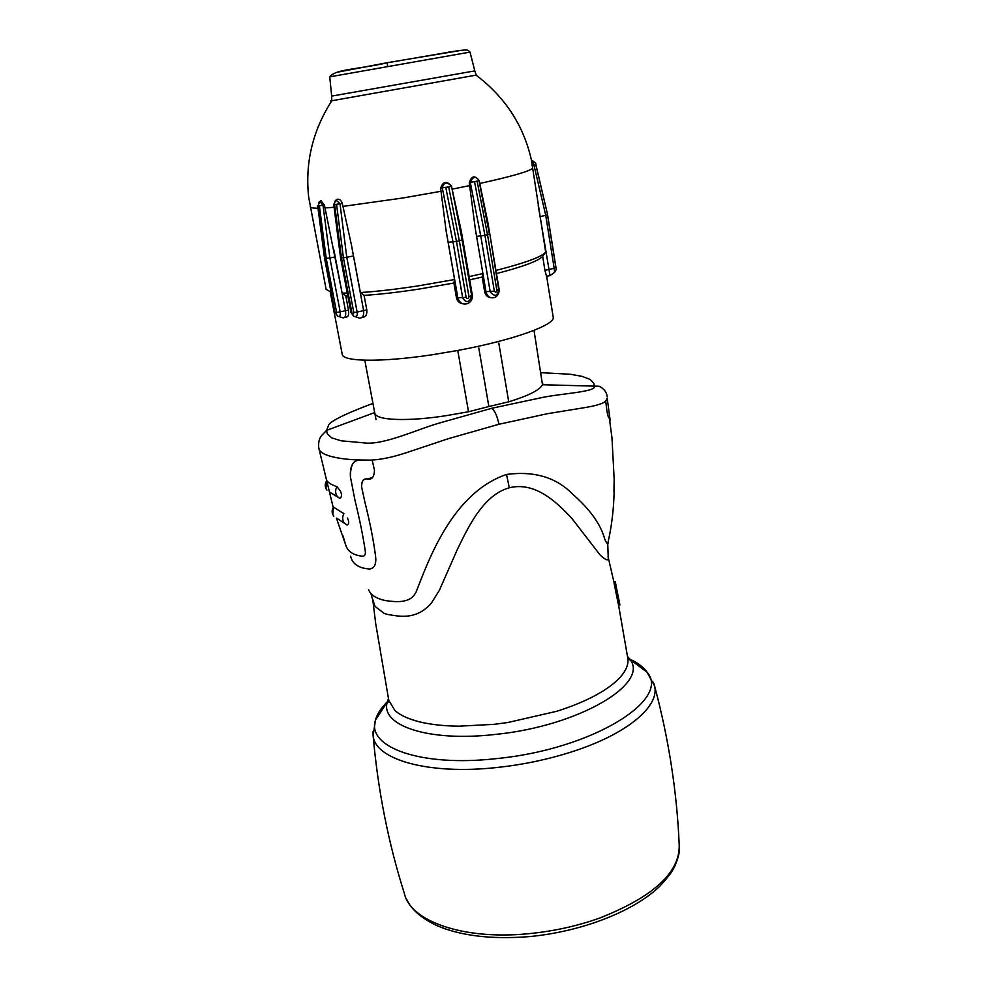 <?xml version="1.0" encoding="UTF-8"?>
<svg xmlns="http://www.w3.org/2000/svg" width="987" height="987" viewBox="0 0 987 987"><rect width="100%" height="100%" fill="white"/><g stroke="black" fill="none" stroke-linecap="round" stroke-linejoin="round"><path stroke-width="1.48" d="M333.162 507.269L318.739 447.814C319.085 455.871 340.404 459.523 360.687 460.016L372.185 460.127L374.48 470.281L372.185 460.127L361.612 460.028C373.629 460.941 388.273 458.597 405.558 452.971L448.604 438.598L498.904 424.274L547.575 413.676L585.97 407.421C600.454 404.954 607.498 401.894 607.104 398.242L605.722 401.215L606.943 411.147C607.98 416.6 608.745 418.673 609.226 417.353L611.965 437.722L614.161 479.003L611.965 437.722L609.226 417.353C608.88 419.031 608.115 416.958 606.943 411.147L605.722 401.215L607.104 398.242M360.687 460.016C353.223 459.967 349.793 465.568 350.41 476.832L355.098 500.841C359.626 519.224 363.019 535.904 365.252 550.906C365.733 554.349 364.882 556.125 362.661 556.236L362.019 556.174C353.038 555.101 347.597 551.363 345.709 544.947L342.958 535.781M374.752 412.862C375.257 420.931 409.987 421.424 446.457 415.613L468.504 411.764L488.861 406.533L478.794 348.016M534.066 330.694L542.492 384.745C539.778 390.038 528.526 395.725 508.724 401.808L488.861 406.533M347.19 525.059C343.538 523.357 342.119 520.334 342.908 515.967L343.895 513.622L333.31 507.034M347.461 518.015C349.213 521.741 349.102 524.085 347.128 525.035L336.789 518.274M329.584 492.057L339.836 498.324C341.81 497.312 342.033 494.956 340.503 491.279L337.036 486.69C332.064 485.086 328.646 483.062 326.783 480.607L326.537 480.681M607.153 397.995L610.237 420.857M372.963 403.412C354.247 410.296 328.585 421.017 328.338 425.829L326.648 430.332L327.178 433.774L331.829 437.932L341.243 440.819L363.401 442.805C383.252 445.816 417.6 428.938 441.263 422.51L491.699 408.285L540.531 397.872C560.16 393.431 597.48 392.049 594.273 385.966L593.853 383.252L590.041 379.403L582.157 376.392L570.313 374.258L540.925 372.667M613.951 491.76L614.161 479.016C614.593 501.174 612.569 522.185 608.091 542.036C608.189 544.738 607.338 544.318 605.512 540.765L604.834 539.284C600.75 524.43 590.115 509.477 572.916 494.413C556.483 477.437 534.349 470.774 506.516 474.439C452.095 493.105 428.617 560.209 415.959 592.373L414.552 594.507C408.495 603.884 393.443 601.688 385.238 600.552C376.343 598.603 370.791 595.013 368.583 589.77M608.054 556.754L608.214 557.408C608.794 561.245 606.141 560.493 600.244 555.15L571.929 518.52C556.187 501.384 534.658 481.508 509.304 487.763C483.889 494.894 469.269 524.702 457.067 550.092L439.363 590.325L431.344 603.143C415.515 621.428 396.515 615.715 387.323 614.395L384.042 613.297L375.085 606.437L372.728 599.282M372.037 477.745L366.954 479.003C363.179 478.843 361.402 481.446 361.6 486.825L364.869 502.013C369.891 521.913 373.481 540.074 375.615 556.495C376.454 564.761 374.159 568.931 368.756 569.03L363.031 568.043C356.628 566.242 352.63 562.8 351.039 557.729L350.644 556.212M614.037 582.527L614.185 583.712L615.518 583.317L615.197 581.516L614.037 582.527L608.214 557.408L607.758 543.627M614.185 583.712L618.553 605.327L619.873 604.932L619.676 603.699M615.518 583.317L619.873 604.932M365.252 550.906C363.019 535.904 359.626 519.224 355.098 500.841L350.41 476.832C350.397 464.593 353.975 458.992 361.143 460.016L361.587 460.028M362.661 556.236L362.019 556.174C353.038 555.101 347.597 551.363 345.709 544.947L336.394 518.113M374.48 470.281C374.159 476.77 372.087 479.67 368.25 479.003L366.954 479.003C363.524 478.399 361.735 481.002 361.6 486.825L364.869 502.013C369.94 522.148 373.518 540.308 375.615 556.495C376.528 564.638 374.233 568.82 368.756 569.03L363.031 568.043C356.615 566.23 352.618 562.787 351.039 557.729M498.805 343.057L508.724 401.808M457.758 350.471L468.504 411.764M324.452 205.185L323.033 205.259L319.899 201.422L320.911 200.534L324.452 205.185L342.131 293.065L347.276 293.077M445.779 187.407L456.463 241.371L452.996 241.877L462.693 297.877C466.209 303.404 469.22 302.762 471.712 295.927L462.113 239.989L459.337 240.803L448.703 186.938L442.275 187.814L452.996 241.877L448.16 242.222L446.075 230.6L454.588 279.531L418.5 285.823C396.083 289.277 376.713 291.51 360.378 292.547L351.347 244.529L342.316 203.532C341.157 200.25 339.392 198.831 337.036 199.3L335.74 200.361M475.389 229.255L469.257 182.755C471.564 175.723 474.87 175.007 479.164 180.584L487.751 221.865L499.04 288.846C499.385 292.794 498.077 295.619 495.092 297.309C490.564 298.777 487.553 297.013 486.048 292.016L475.389 229.255L482.902 273.559L469.133 276.594M495.955 270.438C525.454 262.887 542.036 256.78 545.675 252.092L531.512 160.721M336.567 204.309L333.717 204.457L336.123 200.102L339.984 203.643L346.77 257.262L343.414 257.755L336.567 204.309L342.316 203.532M351.347 244.529L363.648 310.757C364.067 315.581 362.698 318.048 359.552 318.147L355.394 316.778M337.036 199.3L334.926 201.126M338.985 316.568L343.081 317.876C345.265 317.913 346.067 315.618 345.499 311.004L333.914 249.982M331.027 292.09L326.129 289.388L308.684 197.178C304.946 162.806 312.645 130.679 331.792 100.797L330.534 100.908L331.755 100.588M477.103 181.114L470.318 182.435C472.822 176.463 475.709 175.797 478.979 180.448L489.416 234.141L487.529 234.783L477.103 181.114L479.164 180.584M489.749 233.401L498.743 289.808C497.485 296.334 494.635 297.001 490.194 291.794L480.768 236.041L470.305 182.435L469.257 182.755M448.16 242.222L457.869 298.062C459.671 303.219 463.014 305.032 467.887 303.478C471.243 301.714 472.711 298.913 472.317 295.088L461.484 232.179L451.503 186.21C447.123 181.657 444.027 182.2 442.238 187.814M360.378 292.547L364.08 295.372C379.798 294.385 398.366 292.251 419.759 288.969L453.897 283.022L454.588 279.531M333.717 204.457L340.577 257.804L341.477 257.878L334.63 204.593M347.806 295.89L345.771 295.866L342.131 293.065M319.369 205.802L318.048 205.777L324.92 258.397L334.901 312.237L337.788 316.259C339.75 317.086 340.552 315.692 340.219 312.052L329.868 257.952L326.228 258.409L319.369 205.802L323.02 205.259L329.868 257.952L335.185 256.916M546.638 276.237L553.189 317.111C555.841 324.735 513.08 340.244 457.993 350.422L431.566 354.851C381.081 362.426 342.588 361.735 342.23 354.308L330.287 292.214L331.299 293.534M535.744 164.508L533.905 164.903L545.737 215.339L547.477 214.759L555.891 267.687L547.538 214.487L535.744 164.508L547.538 214.475L535.83 164.348M496.486 273.584C523.653 266.515 539.038 260.741 542.665 256.262L545.552 252.265M538.236 205.592L550.03 275.632L554.632 272.301L554.176 268.341L544.923 270.339L546.514 276.249L549.895 275.657M542.665 256.262L544.923 270.339M469.689 279.815L482.162 277.063L482.902 273.559M482.162 277.063L484.654 291.77L494.339 291.153C495.647 292.757 496.498 292.559 496.893 290.523L487.529 234.783L484.95 235.362L474.525 181.756M318.048 205.777L319.887 201.434L318.85 202.323M317.666 205.567L324.538 258.31L334.901 312.237M532.857 161.029L533.881 164.903L532.005 165.619M448.703 186.938L451.503 186.21L462.113 239.989L462.743 239.323M442.275 187.814L440.634 188.32C442.953 181.275 446.655 180.584 451.725 186.272M353.346 255.954L346.77 257.262L357.134 312.089L353.802 312.546C353.593 314.384 352.951 314.409 351.865 312.608L350.953 312.46L353.802 316.346C356.566 317.074 357.676 315.655 357.134 312.089L366.806 309.881C367.213 314.606 365.795 317.086 362.525 317.32L361.847 317.506M446.075 230.6L440.634 188.32M335.296 312.373C335.999 314.187 336.444 314.224 336.616 312.46L326.228 258.409L324.538 258.31M466.135 297.42C467.258 299.11 468.208 298.913 468.985 296.828L459.337 240.803L456.463 241.371L466.135 297.42L456.463 297.803C457.302 301.257 459.448 303.256 462.915 303.799M453.897 283.022L456.463 297.803M490.724 297.692C487.516 297.297 485.493 295.323 484.654 291.77M344.574 317.469L346.03 317.061C348.226 317.111 349.04 314.816 348.497 310.189L345.771 295.866M364.08 295.372L366.806 309.881M509.304 487.763L506.516 474.439M627.51 656.441L629.706 659.217C629.681 660.266 629.04 659.933 627.794 658.23L627.794 658.23C628.657 663.671 626.572 669.482 621.539 675.676C616.233 682.103 607.992 688.432 596.802 694.651C585.513 700.869 572.115 706.433 556.619 711.319L507.7 722.546L493.944 724.347L458.955 726.185C443.632 726 430.406 724.532 419.29 721.781L419.13 721.744C408.112 718.931 400.006 715.143 394.812 710.381L388.792 700.351L375.702 623.636L372.864 600.392L370.927 593.495M627.794 658.255C636.788 662.018 643.228 666.681 647.09 672.246L629.706 659.217C650.322 683.251 579.209 726.173 495.092 734.451C428.173 742.175 379.835 725.383 387.336 701.954L388.459 698.586M653.382 682.227L654.591 686.027L647.09 672.246C671.32 699.734 591.855 749.466 496.325 758.621C420.437 767.195 366.461 747.097 375.455 720.14C377.182 713.589 381.636 707.013 388.804 700.388C388.199 702.399 387.718 702.929 387.336 701.954L375.455 720.14L373.123 735.66L372.963 731.675M497.263 767.467C428.198 775.14 374.9 759.496 373.123 735.66C377.947 790.464 388.397 843.182 404.46 893.778C410.506 921.031 462.582 939.969 527.255 933.825C552.646 931.481 576.889 926.188 599.973 917.959C653.308 896.764 679.722 872.557 679.229 845.328C677.008 792.29 668.791 739.177 654.591 686.027C659.809 706.26 627.201 734.155 571.929 751.786C548.118 759.422 523.233 764.654 497.263 767.467M498.904 424.274C497.349 416.243 494.956 410.913 491.699 408.285M339.849 498.336C336.394 496.473 335.074 493.463 335.876 489.268L337.036 486.69M326.919 490.058C324.698 487.01 324.649 483.864 326.783 480.607M333.816 516.164C331.669 513.265 331.57 510.217 333.532 507.022M337.122 72.248L387.509 62.65L461.521 50.312M460.954 50.386L448.678 52.064M387.472 66.252L387.385 62.761L452.774 51.546C468.689 49.313 467.061 49.486 470.009 52.101L329.757 76.85M470.009 52.101L474.796 70.891L331.681 96.109L331.78 100.76L476.252 75.111M317.863 208.208C312.928 208.195 310.387 207.763 310.214 206.888M333.914 207.295L325.056 207.961M440.967 191.293L402.758 198.005L342.97 206.394M469.578 185.642L452.404 189.097M532.462 168.407C528.822 171.504 511.278 176.513 479.83 183.459M351.865 312.608L341.477 257.878L343.414 257.755L353.802 312.546M540.185 216.585L545.737 215.339L554.176 268.341L555.891 267.687M494.339 291.153L484.95 235.362L476.622 236.374M336.616 312.46L348.497 310.189M496.893 290.523L499.04 288.846M554.669 272.276C556.421 269.648 556.841 267.995 555.928 267.317L555.928 267.329M468.985 296.828L472.317 295.088M331.681 96.121L329.744 76.838C335.555 68.991 357.43 69.571 387.385 62.761L387.509 62.65M542.653 383.19L542.899 384.733M318.739 447.814C318.209 442.386 319.282 438.154 321.959 435.119L326.648 430.332L374.69 412.554M528.242 936.688C491.267 939.501 460.867 935.836 437.044 925.683C424.052 919.551 414.787 912.346 409.21 904.055L406.2 898.577M528.637 936.651C581.417 931.938 634.283 911.198 659.908 886.079C671.32 873.581 671.9 871.57 674.849 866.105C677.872 858.789 679.34 853.558 679.229 850.436M615.382 582.355L619.762 604.167M627.794 658.218L618.602 605.315M607.165 396.515C606.66 392.147 604.019 388.73 599.245 386.25L542.492 384.745M364.845 360.526L376.022 419.623M326.672 480.496L325.944 488.54M333.421 506.886L332.804 514.572M531.574 160.733C523.887 125.941 505.455 97.466 476.302 75.32L474.796 70.891M532.301 160.906L531.462 160.19M535.855 164.385C536.286 163.694 535.324 162.584 532.955 161.054M350.953 312.46L340.577 257.804M555.928 267.317L547.538 214.475M532.943 161.054L531.401 160.696M319.899 201.422L320.911 200.534"/></g></svg>
